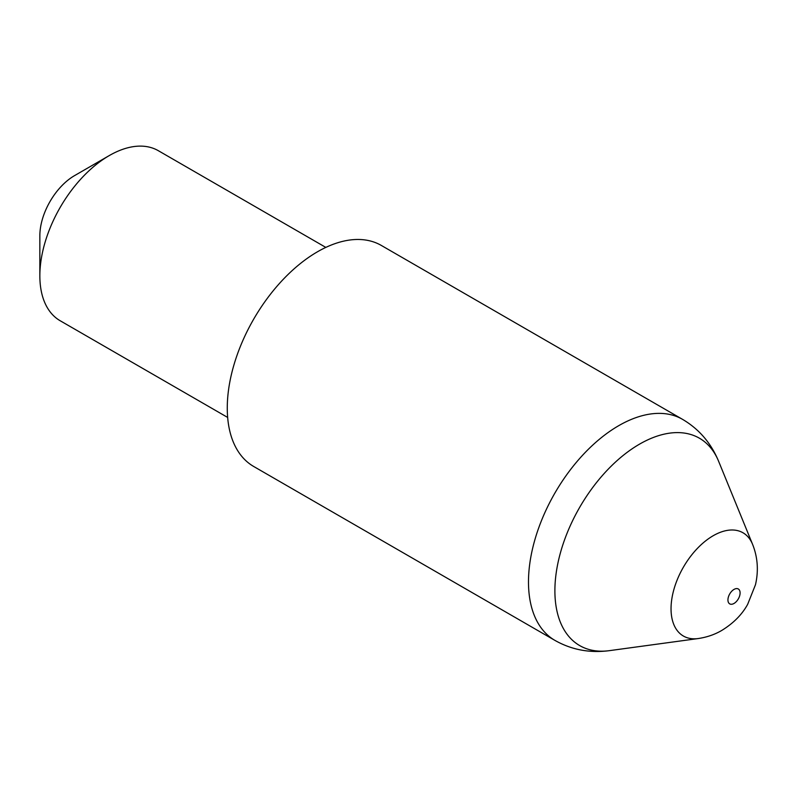 <?xml version="1.0" encoding="UTF-8"?>
<svg xmlns="http://www.w3.org/2000/svg" width="797" height="797" viewBox="0 0 797 797"><rect width="100%" height="100%" fill="white"/><g stroke="black" fill="none" stroke-linecap="round" stroke-linejoin="round"><path stroke-width="1.2" d="M317.515 251.762A127.62 73.683 120 0 0 234.139 364.219A127.62 73.683 120 0 0 253.705 466.484L554.921 640.389A127.62 73.683 -60 0 1 535.355 538.124A127.62 73.683 -60 0 1 618.731 425.668A127.62 73.683 -60 0 1 682.541 419.352L381.325 245.446A127.62 73.683 120 0 0 317.515 251.762M39.85 275.812L39.85 235.733A49.085 28.343 -60 0 1 74.559 175.619L109.269 155.574A98.17 56.677 120 0 0 39.85 275.812A98.17 56.677 120 0 0 60.183 320.753L227.653 417.439M325.824 247.409L158.354 150.713A98.17 56.677 120 0 0 109.269 155.574L74.559 175.619M752.567 544.311C757.728 557.252 758.694 570.732 755.476 584.729L747.656 604.345C742.057 614.557 733.449 623.244 721.813 630.407C714.839 634.522 706.959 637.241 698.152 638.556A59.606 34.41 -60 0 1 671.741 599.503A59.606 34.41 -60 0 1 713.185 535.733A59.606 34.41 -60 0 1 752.567 544.311L718.645 461.353A119.729 69.13 120 0 0 639.553 444.138A119.729 69.13 120 0 0 556.296 572.226A119.729 69.13 120 0 0 609.346 650.661C589.72 653.231 571.579 649.814 554.921 640.389M734.017 589.411A8.598 4.961 120 0 0 727.94 599.942A8.598 4.961 120 0 0 734.017 603.449A8.598 4.961 120 0 0 740.094 592.918A8.598 4.961 120 0 0 734.017 589.411M698.152 638.556L609.346 650.661M682.541 419.352C699.029 429.065 711.063 443.062 718.645 461.353"/></g></svg>
